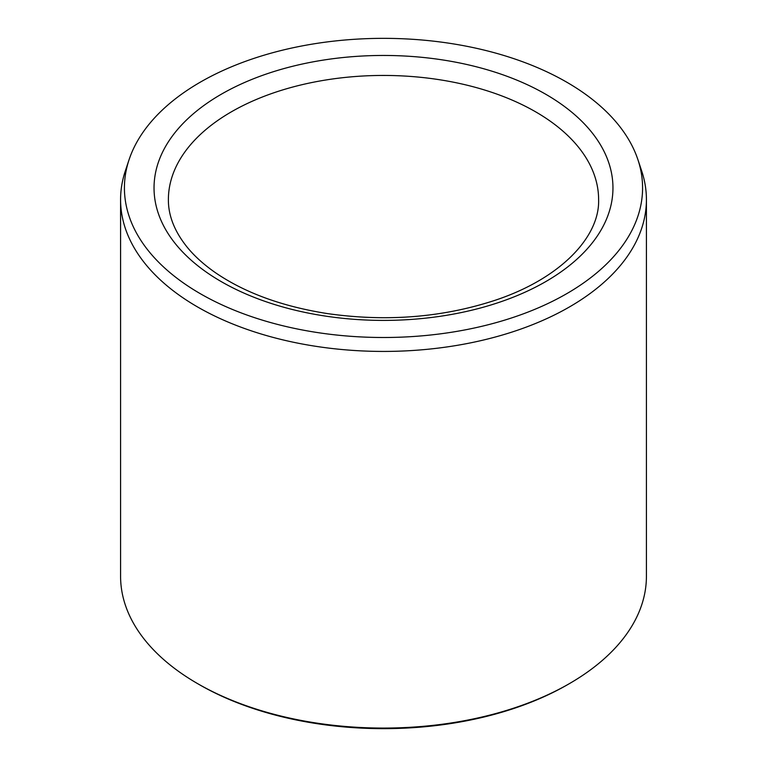 <?xml version="1.0" encoding="UTF-8"?>
<svg xmlns="http://www.w3.org/2000/svg" width="767" height="767" viewBox="0 0 767 767"><rect width="100%" height="100%" fill="white"/><g stroke="black" fill="none" stroke-linecap="round" stroke-linejoin="round"><path stroke-width="1.15" d="M200.312 293.694A259.073 149.575 180 0 1 129.115 159.584A259.073 149.575 180 0 1 383.5 38.35A259.073 149.575 180 0 1 637.885 159.584A259.073 149.575 180 0 1 504.974 320.04A259.073 149.575 180 0 1 200.312 293.694M637.885 159.584L641.653 170.878A262.918 151.789 180 0 1 646.418 199.631L646.418 576.285A262.918 151.789 180 0 1 569.411 683.618L567.724 684.595A260.531 150.409 180 0 1 199.276 684.595L197.589 683.618A262.918 151.789 180 0 1 120.582 576.285L120.582 199.631A262.918 151.789 180 0 1 125.347 170.878L129.115 159.584M569.411 683.618A262.918 151.789 180 0 1 197.589 683.618L199.276 684.595M646.418 199.631A262.918 151.789 180 0 1 484.111 339.877A262.918 151.789 180 0 1 197.589 306.973A262.918 151.789 180 0 1 120.582 199.631M221.251 94.255A229.458 132.47 0 0 0 324.115 315.889A229.458 132.47 0 0 0 605.134 153.64A229.458 132.47 0 0 0 221.251 94.255M231.394 111.819A215.115 124.196 0 0 0 168.385 199.631C168.28 215.824 174.703 231.874 187.656 247.779C194.981 256.609 204.281 264.941 215.546 272.764C244.932 292.841 282.189 306.445 327.327 313.578C386.453 321.977 442.358 317.548 495.022 300.309C560.84 278.517 599.852 236.667 598.615 199.631A215.115 124.196 0 0 0 465.818 84.897A215.115 124.196 0 0 0 231.394 111.819"/></g></svg>
